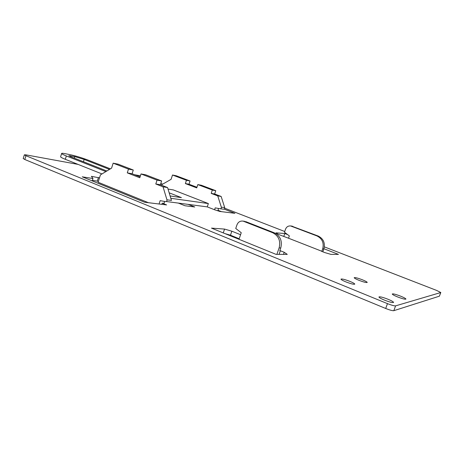 <?xml version="1.0" encoding="UTF-8"?>
<svg xmlns="http://www.w3.org/2000/svg" width="464" height="464" viewBox="0 0 464 464"><rect width="100%" height="100%" fill="white"/><g stroke="black" fill="none" stroke-linecap="round" stroke-linejoin="round"><path stroke-width="0.7" d="M101.993 173.936L65.302 159.309C62.315 158.108 60.749 157.279 60.593 156.82L61.619 153.509C61.776 153.949 63.353 154.761 66.34 155.956L65.302 159.309M105.873 171.593L66.34 155.956M140.082 176.865L132.083 173.751L133.278 170.021L118.059 164.152L113.158 163.171L111.58 168.142L100.45 174.87L98.119 182.248L148.399 202.693M133.278 170.021L128.487 169.099L113.158 163.171M132.083 173.751L127.281 172.869L128.487 169.099M159.059 204.003L160.15 200.657L165.607 201.643C166.634 201.591 167.081 200.976 166.947 199.804L171.46 200.413L167.574 187.566L160.382 184.765L161.623 180.96L145.725 174.824L141.021 173.942L139.792 177.747L127.281 172.869M161.623 180.96L157.041 180.136L141.021 173.942M160.382 184.765L155.788 183.988L157.041 180.136M167.574 187.566L163.032 186.812L155.788 183.988M166.947 199.804L163.032 186.812M161.884 204.351L162.267 203.18L166.611 204.931L144.577 202.229L82.232 176.819L92.974 178.524L91.402 176.326L99.493 177.898M164.645 201.469L164.018 203.4L162.267 203.18M23.223 158.526L24.801 159.506L385.7 308.479C389.766 310.085 392.474 310.822 393.82 310.683L395.589 305.863L440.8 292.529L436.624 290.429L324.365 246.877M78.068 164.395L25.827 154.843L24.348 154.831L25.955 155.724L387.469 303.636C391.546 305.231 394.249 305.973 395.589 305.863M92.226 180.89L92.974 178.524M92.394 180.368L97.295 181.128L98.449 177.474M98.339 181.552L97.295 181.128M243.948 221.212L242.747 221.09C240.027 220.858 238.102 222.111 236.965 224.86L235.741 228.462L241.245 232.731L239.006 239.308M279.079 254.382L280.343 250.734L279.798 250.728L280.761 247.956C282.454 240.973 280.302 235.927 274.311 232.824L245.508 221.537M276.875 254.382L279.119 247.921C280.819 240.897 278.661 235.822 272.641 232.702L243.716 221.357M283.492 254.388L284.217 252.294L287.28 254.388L276.086 254.382L211.497 228.126L224.547 229.083L231.832 231.194L240.567 234.714M280.343 250.734L284.217 252.294M223.254 232.905L224.547 229.083M225.139 233.67L230.475 235.207L231.832 231.194M230.475 235.207L239.198 238.751M110.42 168.844L88.676 160.324C82.064 157.824 75.858 155.933 70.064 154.663L64.96 153.648C62.71 153.201 61.596 153.155 61.619 153.509M168.026 189.063L173.321 189.921L208.365 203.563L170.816 198.285M217.848 210.679L218.585 208.481M224.118 209.107L234.912 213.307L219.837 211.456L214.577 209.751L215.209 207.872L220.122 208.754C221.05 208.713 221.45 208.185 221.322 207.164L217.744 195.895L211.207 193.401L212.315 190.072L197.821 184.591L196.73 187.891L185.368 183.564L186.447 180.293L172.498 175.015L171.088 179.336L161.107 185.049M220.214 208.765L223.515 209.194C224.437 209.154 224.831 208.632 224.704 207.623L221.154 196.458L217.744 195.895M221.154 196.458L214.658 193.993L211.207 193.401M214.658 193.993L215.76 190.692L212.315 190.072M215.76 190.692L201.364 185.258L197.821 184.591M196.939 187.253L188.999 184.231L185.368 183.564M188.999 184.231L190.072 180.989L186.447 180.293M190.072 180.989L176.216 175.757L172.498 175.015M160.822 183.425L162.684 184.144M224.744 208.226L284.728 231.501M221.502 211.659L217.981 210.285M321.842 251.268L288.538 238.223L289.345 235.903L284.473 232.249L285.54 229.17C286.532 226.826 288.225 225.759 290.626 225.962L316.958 235.938C322.242 238.606 324.15 242.927 322.677 248.895L321.842 251.268L321.442 251.262L324.864 252.602L331 254.4L338.459 254.4L323.93 248.745M322.845 251.813L323.866 248.924C325.328 242.985 323.431 238.682 318.165 236.025L291.415 226.043M287.605 234.598L284.792 233.502L283.753 236.495M288.538 238.223L278.383 234.395L275.947 232.853L284.792 233.502M169.163 192.821L181.407 197.623L170.114 195.959M440.788 292.564L439.391 296.183L393.82 310.683M214.577 209.751L207.257 206.88L188.164 204.38L194.747 206.985L185.02 205.755L178.321 203.087L166.315 201.515M134.618 174.742L140.412 175.833M106.871 170.99L71.195 156.907L68.811 155.672L74.785 156.594L74.304 158.131M188.164 204.38L178.321 203.087M207.257 206.88L208.365 203.563M109.51 169.395L84.158 159.436L74.785 156.594M397.532 296.908C402.468 298.787 405.269 299.506 405.942 299.065C405.698 298.485 403.918 297.511 400.606 296.154C395.717 294.292 392.933 293.579 392.254 294.019C392.474 294.582 394.238 295.545 397.532 296.908M384.447 300.115C389.795 302.174 392.84 302.934 393.588 302.395C393.333 301.739 391.465 300.689 387.997 299.245C382.701 297.209 379.674 296.461 378.926 296.995C379.158 297.633 380.996 298.671 384.447 300.115M345.813 281.868C351.028 283.858 354.02 284.606 354.792 284.107C354.577 283.545 352.947 282.634 349.897 281.37C344.729 279.403 341.753 278.667 340.976 279.16C341.173 279.705 342.786 280.61 345.813 281.868M358.875 280.279C363.747 282.124 366.537 282.837 367.239 282.414C367.03 281.903 365.452 281.045 362.5 279.833C357.669 278.006 354.896 277.298 354.183 277.716C354.374 278.22 355.934 279.073 358.875 280.279M24.801 159.506L25.955 155.724M385.7 308.479L387.469 303.636M280.761 247.956L279.119 247.921M274.311 232.824L272.641 232.702M224.704 207.623L221.322 207.164M323.866 248.924L322.677 248.895M292.79 226.328L291.485 226.194M318.165 236.025L316.958 235.938M439.391 296.183L440.73 292.598M70.441 155.736L70.203 156.496M84.158 159.436L83.439 161.739M244.545 221.27L242.747 221.09M291.943 226.096L290.626 225.962M23.2 158.595L24.348 154.831"/></g></svg>
